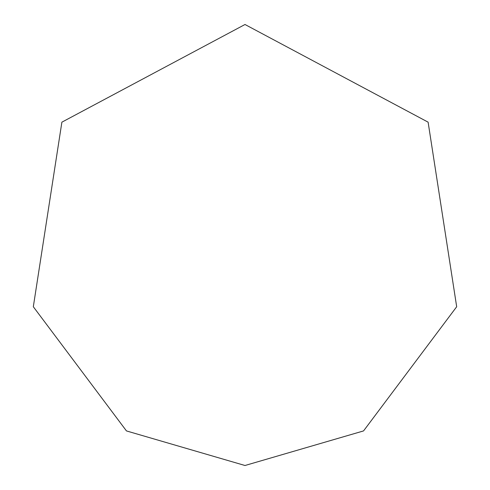 <?xml version="1.0" encoding="UTF-8"?>
<svg xmlns="http://www.w3.org/2000/svg" width="490" height="490" viewBox="0 0 490 490"><rect width="100%" height="100%" fill="white"/><g stroke="black" fill="none" stroke-linecap="round" stroke-linejoin="round"><path stroke-width="0.73" d="M245 465.5L363.543 430.924L456.68 306.74L428.113 122.163L245 24.5L61.887 122.163L33.32 306.74L126.457 430.924L245 465.5"/></g></svg>

